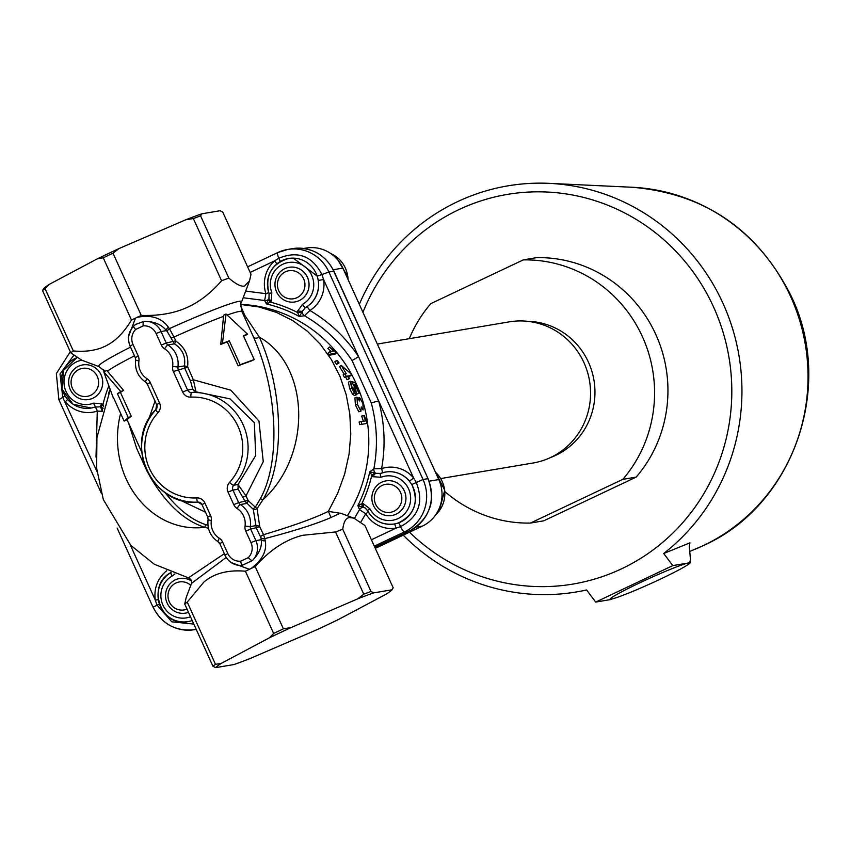 <?xml version="1.0" encoding="UTF-8"?>
<svg xmlns="http://www.w3.org/2000/svg" width="851" height="851" viewBox="0 0 851 851"><rect width="100%" height="100%" fill="white"/><g stroke="black" fill="none" stroke-linecap="round" stroke-linejoin="round"><path stroke-width="1.28" d="M289.095 267.299L289.127 267.288A17.563 17.02 80.4 0 1 289.127 267.288A17.563 17.02 80.4 0 1 307.456 277.32A17.563 17.02 80.4 0 1 294.957 301.924A17.563 17.02 80.4 0 1 294.935 301.935A17.563 17.02 -99.6 0 0 308.785 281.787A17.563 17.02 -99.6 0 0 289.095 267.299A17.563 17.02 -99.6 0 0 276.586 291.914A17.563 17.02 -99.6 0 0 294.925 301.935L294.957 301.924M278.724 290.648A14.201 13.754 80.4 0 1 292.35 270.629A14.201 13.754 80.4 0 1 302.488 292.978A14.201 13.754 80.4 0 1 278.724 290.648M375.312 548.374L422.447 526.078A35.125 34.04 -99.6 0 0 438.797 479.57L342.879 268.097A35.125 34.04 -99.6 0 0 306.211 248.056L303.754 248.46M82.792 364.909L82.76 364.909A17.563 17.02 80.4 0 1 82.792 364.909A17.563 17.02 80.4 0 1 101.95 377.121A17.563 17.02 80.4 0 1 92.95 398.183A17.563 17.02 80.4 0 1 88.621 399.545A17.563 17.02 80.4 0 1 88.61 399.545A17.563 17.02 -99.6 0 0 92.919 398.194A17.563 17.02 -99.6 0 0 101.918 377.121A17.563 17.02 -99.6 0 0 82.76 364.909A17.563 17.02 -99.6 0 0 68.888 385.056A17.563 17.02 -99.6 0 0 88.589 399.545L88.589 399.545M90.706 395.268A14.201 13.754 80.4 0 1 71.133 381.025A14.201 13.754 80.4 0 1 92.716 370.813A14.201 13.754 80.4 0 1 90.706 395.268M188.486 612.326A17.563 17.02 80.4 0 1 185.507 613.124A17.563 17.02 80.4 0 1 185.486 613.124A17.563 17.02 -99.6 0 0 188.475 612.326M191.645 581.063A17.563 17.02 -99.6 0 0 179.646 578.489A17.563 17.02 -99.6 0 0 165.775 598.636A17.563 17.02 -99.6 0 0 185.475 613.124L185.507 613.124M179.678 578.478L179.646 578.489A17.563 17.02 80.4 0 1 179.678 578.478A17.563 17.02 80.4 0 1 191.635 581.031M187.018 609.103A14.201 13.754 80.4 0 1 172.859 585.009A14.201 13.754 80.4 0 1 190.784 585.35M386.014 480.868L385.971 480.879A17.563 17.02 80.4 0 1 386.014 480.868A17.563 17.02 80.4 0 1 405.172 493.08A17.563 17.02 80.4 0 1 396.162 514.153A17.563 17.02 80.4 0 1 391.843 515.504A17.563 17.02 80.4 0 1 391.822 515.515L391.8 515.515A17.563 17.02 -99.6 0 0 405.672 495.367A17.563 17.02 -99.6 0 0 385.971 480.879A17.563 17.02 -99.6 0 0 381.652 482.23A17.563 17.02 -99.6 0 0 372.642 503.303A17.563 17.02 -99.6 0 0 391.8 515.515M382.216 485.432A14.201 13.754 80.4 0 1 401.789 499.675A14.201 13.754 80.4 0 1 380.206 509.887A14.201 13.754 80.4 0 1 382.216 485.432M409.491 532.215A197.581 191.464 -99.6 0 0 694.99 507.228A197.581 191.464 -99.6 0 0 633.75 217.952A197.581 191.464 -99.6 0 0 362.941 312.328M444.871 491.57A131.724 127.639 -99.6 0 0 530.375 523.078L543.746 520.823L636.176 477.103A131.724 127.639 -99.6 0 0 655.834 334.528A131.724 127.639 -99.6 0 0 536.63 257.64L523.259 259.895L430.829 303.626A131.724 127.639 -99.6 0 0 409.278 338.687M610.199 599.051A43.912 2.861 155.6 0 0 611.433 598.998L611.614 599.402A43.912 2.861 -24.4 0 1 610.178 599.306A43.912 2.861 -24.4 0 1 644.175 580.765A43.912 2.861 -24.4 0 1 688.704 562.926L689.672 562.341A44.156 2.883 -24.4 0 1 690.214 562.639A44.156 2.883 -24.4 0 1 657.376 580.531A44.156 2.883 -24.4 0 1 612.582 598.806L611.433 598.998M611.614 599.402L595.689 602.082L586.605 589.956A205.921 199.549 80.4 0 1 403.236 535.173M359.313 304.328A205.921 199.549 80.4 0 1 549.289 183.359A205.921 199.549 80.4 0 1 732.466 328.295A205.921 199.549 80.4 0 1 663.706 553.49L672.779 565.607L688.704 562.926M672.779 565.607L595.689 602.082M663.706 553.49L689.959 542.832L689.246 546.289L690.512 559.639L689.672 562.341M530.375 523.078L622.815 479.347A131.724 127.639 -99.6 0 0 642.462 336.773A131.724 127.639 -99.6 0 0 523.259 259.895M550.501 457.551A70.25 68.069 -99.6 0 0 588.498 362.303A70.25 68.069 -99.6 0 0 527.567 321.306M622.815 479.347L636.176 477.103M377.333 344.07L509.27 321.859A71.569 69.346 80.4 0 1 583.988 362.717A71.569 69.346 80.4 0 1 568.628 445.105A71.569 69.346 80.4 0 1 533.034 463.018L440.722 478.549M431.648 496.856A35.125 34.04 80.4 0 1 429.287 509.089M268.693 292.68L265.906 293.669L264.64 300.52L266.427 303.913L270.448 302.137L271.373 300.914L271.809 292.531A22.392 21.7 80.4 0 1 283.255 264.055A22.392 21.7 80.4 0 1 311.487 274.862A22.392 21.7 80.4 0 1 302.573 304.286L297.712 310.987L297.659 312.54L302.02 312.264L302.265 311.37L297.712 310.987M382.035 472.89A4.393 1.074 71.6 0 0 381.631 468.603L373.866 468.827L369.749 471.858L372.887 476.72L381.035 477.262A22.392 21.7 80.4 0 1 408.788 489.346A22.392 21.7 80.4 0 1 398.598 518.323A22.392 21.7 80.4 0 1 369.93 508.834L363.388 503.749L361.877 503.686A3.947 0.968 87.5 0 0 362.76 507.356L363.717 507.473A3.947 0.936 -82 0 1 363.388 503.749M190.475 616.73A22.392 21.7 80.4 0 1 162.935 605.104A22.392 21.7 80.4 0 1 172.062 576.116L174.849 574M346.261 376.28L344.963 373.887L346.24 373.663L341.272 365.419L350.548 373.408L351.612 375.376L348.144 375.961L349.527 378.631L348.921 378.727L347.548 376.068L344.4 377.312A136.107 131.894 -99.6 0 0 343.123 374.961L344.963 373.887M356.931 397.172L359.59 401.012L359.654 397.619L362.909 403.491L363.122 410.001L361.271 406.98L360.888 411.31L357.463 404.459L356.931 397.172L354.846 397.896L356.782 397.226M358.814 411.788L360.909 411.299L358.814 411.788L355.42 405.055L354.92 397.874M357.59 398.321L359.654 397.619M201.708 213.824L200.591 215.856L228.823 278.086C235.748 284.064 240.939 286.734 244.397 286.096L249.513 280.926L251.002 274.352L222.781 212.122L220.111 210.729L201.708 213.824A97.61 6.361 155.6 0 0 185.731 219.803L119.087 248.524A97.61 6.361 155.6 0 0 97.514 258.736L49.273 284.362A97.61 6.361 155.6 0 0 43.667 288.595L42.55 290.616A100.875 6.574 -24.4 0 1 45.082 288.702L73.314 350.931C86.579 352.123 97.769 350.272 106.875 345.357C116.034 340.57 124.235 332.124 131.48 320.04A100.875 6.574 -24.4 0 1 135.479 318.136L128.639 336.188M215.611 667.641A97.61 6.361 -24.4 0 1 221.217 663.408L269.459 637.782A97.61 6.361 -24.4 0 1 291.042 627.581L357.675 598.859A97.61 6.361 -24.4 0 1 373.653 592.881L392.056 589.786A97.61 6.361 -24.4 0 1 386.45 594.009L338.209 619.634A97.61 6.361 -24.4 0 1 316.636 629.846L249.992 658.568A97.61 6.361 -24.4 0 1 234.014 664.546L215.611 667.641L212.941 666.248L184.72 604.019L186.209 597.445L191.549 583.329L226.153 557.479M392.056 589.786L393.173 587.754L364.941 525.524L353.846 518.142L349.367 517.514C345.857 518.046 343.655 521.961 342.762 529.258L370.983 591.488L373.653 592.881M254.215 359.558L251.566 360.898A74.643 4.861 155.6 0 0 238.099 365.824L227.238 341.879A74.643 4.861 155.6 0 0 220.739 344.442L223.675 315.178L226.015 313.966L222.451 343.464L229.249 340.772L240.11 364.717L254.215 359.558L243.354 335.624L247.63 334.252L226.015 313.966M220.739 344.442L222.451 343.464M243.546 336.039A74.643 4.861 155.6 0 1 244.79 335.656L247.63 334.252M227.238 341.879L229.249 340.772M238.099 365.824L240.11 364.717M171.083 338.177L173.976 337.049L169.423 328.635A3.298 2.149 -37.5 0 0 167.477 331.954L174.444 343.836C182.444 349.123 185.773 356.473 184.444 365.887L184.795 368.398L190.475 380.918L193.358 379.791L187.603 366.643C188.848 355.92 185.007 347.463 176.093 341.283L173.976 337.049A74.643 4.861 155.6 0 1 223.6 316.349M113.523 397.704L124.129 421.096L128.288 417.618L117.427 393.673L120.746 391.577L103.737 371.802L113.204 397.651M134.49 355.856A74.643 4.861 155.6 0 0 107.46 371.281L106.832 370.462L103.737 371.802M113.321 397.8L113.279 397.162M107.46 371.281L123.597 390.396L120.746 391.577M123.597 390.396A74.643 4.861 155.6 0 0 120.438 392.407L131.299 416.341A74.643 4.861 155.6 0 0 127.331 419.671L124.129 421.096M131.299 416.341L128.288 417.618M120.438 392.407L117.427 393.673M367.015 423.426L361.643 424.33L361.26 421.617L365.441 420.915L363.728 415.65L364.356 415.543L367.015 423.426M365.441 420.915L359.154 421.936A136.107 131.894 -99.6 0 1 359.537 424.606L361.643 424.33M363.334 421.234L361.632 416.054L363.728 415.65M359.154 421.936L361.26 421.617M355.314 392.056L354.761 387.439L351.623 381.471L355.282 382.961L359.484 393.194L358.856 393.3L355.548 385.067L353.622 384.205L355.622 388.013L356.378 394.768L354.516 393.322L351.718 388.003L350.282 381.216L352.25 387.896L355.41 392.034M354.58 395.438L356.484 394.747L354.388 395.513L352.527 394.087L349.772 388.854L348.378 382.173L350.282 381.216M354.441 385.567L355.548 385.067M356.941 394.034L358.856 393.3M359.484 393.194L356.931 394.045M350.655 381.95L351.623 381.471M351.325 384.418L352.622 383.812M353.569 390.492L351.516 385.811M336.741 352.857L331.369 353.761L329.645 351.665L333.826 350.963L329.454 347.017L336.741 352.857L335.113 354.25L329.741 355.154L331.369 353.761M331.092 351.42L327.912 348.506L329.454 347.017M329.741 355.154A136.107 131.894 -99.6 0 0 328.039 353.091L329.645 351.665M338.283 363.058L336.517 360.516L337.262 360.388L339.028 362.93L336.549 364.302A136.107 131.894 -99.6 0 0 334.805 361.803L336.517 360.516M339.028 362.93L336.549 364.302M349.527 378.631L347.038 379.727A136.107 131.894 -99.6 0 0 345.676 377.099L344.4 377.312M345.676 377.099L347.548 376.068M347.038 379.727L348.921 378.727M351.612 375.376L348.495 376.631M344.176 374.344A136.107 131.894 -99.6 0 0 339.506 366.621L341.272 365.419M341.23 513.43L328.358 511.355L337.719 493.218L344.666 474.018L349.059 454.136L350.782 434.01L349.825 414.065L346.197 394.715L339.975 376.387L331.294 359.452L320.338 344.283L307.328 331.199L292.563 320.476L276.33 312.349L258.991 306.977L240.918 304.488M347.378 515.727A136.107 131.894 -99.6 0 0 353.825 378.631A136.107 131.894 -99.6 0 0 240.929 304.413M190.475 380.918L192.751 389.152L196.017 391.854L191.688 392.577A4.393 4.255 80.4 0 1 187.582 390.024L178.274 369.504A4.393 4.255 80.4 0 1 177.912 366.994A21.956 21.275 -99.6 0 0 167.913 344.932A4.393 4.255 80.4 0 1 166.264 343.027L161.052 331.528A17.563 17.02 -99.6 0 0 143.808 321.359A4.393 1.085 84.3 0 0 143.191 325.901A13.169 12.765 80.4 0 1 156.127 333.528L161.339 345.038A8.787 8.51 -99.6 0 0 164.626 348.836A17.563 17.02 80.4 0 1 172.636 366.483A8.787 8.51 -99.6 0 0 173.349 371.504L182.657 392.024A8.787 8.51 -99.6 0 0 190.879 397.14A50.496 48.932 80.4 0 1 238.12 426.564A50.496 48.932 80.4 0 1 229.547 482.389A4.393 0.862 42.5 0 0 233.717 485.24A54.879 53.188 -99.6 0 0 243.046 424.553A54.879 53.188 -99.6 0 0 191.688 392.577A4.393 1.074 87.1 0 0 190.879 397.14M156.127 333.528L161.052 331.528L166.445 330.613C161.488 324.369 153.935 321.284 143.808 321.359L135.511 324.497L133.756 326.114A4.393 0.894 45.3 0 0 133.639 326.167A4.393 0.894 45.3 0 0 135.66 329.465L143.191 325.901M219.835 543.693L225.047 555.192A17.563 17.02 -99.6 0 0 242.258 565.372A4.393 1.085 -95.7 0 1 242.28 565.372A4.393 1.085 -95.7 0 1 240.769 561.181A13.169 12.765 80.4 0 1 227.834 553.554L222.622 542.044A8.787 8.51 -99.6 0 0 219.335 538.247A17.563 17.02 80.4 0 1 211.325 520.599A8.787 8.51 -99.6 0 0 210.612 515.578L204.921 503.037A8.787 8.51 -99.6 0 0 196.709 497.92A50.496 48.932 80.4 0 1 149.457 468.507A50.496 48.932 80.4 0 1 158.041 412.671A8.787 8.51 -99.6 0 0 159.531 402.97L150.223 382.439A8.787 8.51 -99.6 0 0 146.936 378.642A17.563 17.02 80.4 0 1 138.926 360.994A8.787 8.51 -99.6 0 0 138.213 355.973L133.001 344.474A13.169 12.765 80.4 0 1 135.66 329.465M241.95 565.394L252.343 560.618A4.393 0.894 -134.7 0 1 248.301 557.618L240.769 561.181M167.477 331.954L166.445 330.613A3.298 2.149 142.5 0 1 168.413 327.284C161.679 317.88 151.265 314.562 137.171 317.327L135.479 318.136M231.11 562.532L249.417 569.308L251.109 568.511C262.523 559.83 267.214 550.523 265.172 540.598A3.298 2.447 -9.6 0 1 261.289 539.694C262.246 546.491 259.257 553.469 252.343 560.618A17.563 17.02 -99.6 0 0 255.885 540.608L250.971 542.608A13.169 12.765 80.4 0 1 248.301 557.618M182.657 392.024L187.582 390.024L192.751 389.152A3.298 3.021 -171.1 0 0 195.794 390.811L196.017 391.854L230.004 398.853L254.343 422.66L255.704 455.519L238.046 484.506L238.142 489.219L245.184 501.537L253.268 509.334L256.364 528.141L260.959 537.715L261.289 539.694L255.885 540.608L250.673 529.099L245.748 531.109L250.971 542.608M265.172 540.598L264.821 538.619A3.298 2.447 -9.5 0 1 260.959 537.715M259.736 526.737L259.672 526.141L256.002 525.631L250.311 526.588A4.393 4.255 80.4 0 0 250.673 529.099L259.736 526.737L263.555 534.694C292.701 526.014 314.296 518.238 328.358 511.355L331.028 517.504C316.508 523.833 294.435 530.875 264.821 538.619L263.555 534.694A3.298 0.585 -27.8 0 0 260.597 536.747M259.672 526.141L257.076 508.6A3.298 1.649 -28.8 0 1 253.268 509.334M252.566 334.996L253.513 337.113C277.788 390.705 280.819 461.699 260.406 498.58A4.393 0.84 -150.4 0 0 262.885 499.814L257.076 508.6L255.374 507.239L252.992 508.898M260.406 498.58L255.374 507.239L248.492 500.877L246.843 503.441L240.312 504.537A4.393 0.819 122.5 0 0 237.025 508.441A17.563 17.02 80.4 0 1 245.035 526.088A8.787 8.51 -99.6 0 0 245.748 531.109M248.492 500.877L248.077 500.409L238.663 502.633L233.738 504.632A8.787 8.51 -99.6 0 0 237.025 508.441M248.077 500.409L246.013 495.867L243.131 497.005M195.794 390.811L193.358 379.791L230.791 390.183L258.97 421.085L263.246 461.71L246.013 495.867L238.94 485.921A3.298 2.851 -50.4 0 0 238.142 489.219L232.972 490.091L228.047 492.091L233.738 504.632M238.94 485.921L238.046 484.506L233.717 485.24A4.393 4.255 80.4 0 0 232.972 490.091L238.663 502.633A4.393 4.255 80.4 0 0 240.312 504.537A21.956 21.275 -99.6 0 1 250.311 526.588L245.035 526.088M253.513 337.113A4.393 2.479 156.1 0 0 259.342 337.134L244.865 315.476L240.79 306.179M184.72 604.019A100.875 6.574 -24.4 0 1 187.252 602.104L215.484 664.333L221.217 663.408M249.417 569.308A100.875 6.574 155.6 0 0 245.418 571.212C228.004 569.702 214.154 573.329 203.868 582.095L187.252 602.104M357.675 598.859L363.76 594.189L335.528 531.96L302.839 535.279C285.755 539.46 269.863 549.895 255.183 566.596A100.875 6.574 155.6 0 0 251.109 568.5M335.528 531.96A100.875 6.574 -24.4 0 1 342.762 529.258M331.028 517.504L340.464 513.142L353.846 518.142M224.26 553.756L188.358 577.882M207.952 525.365L205.463 524.578A4.393 2.383 -73.2 0 1 204.708 527.343L208.442 528.216M205.463 524.578C191.326 519.684 177.848 509.015 165.041 492.538M155.02 401.119L148.638 419.5M178.667 499.452L205.389 512.153M164.626 348.836A4.393 0.819 122.5 0 1 167.913 344.932L174.444 343.836L176.093 341.283M172.636 366.483L177.912 366.994L184.444 365.887L187.603 366.643M227.291 315.019A74.643 4.861 155.6 0 1 241.929 311.562C240.705 305.094 240.599 301.86 241.588 301.882A78.505 5.117 155.6 0 0 169.423 328.635L168.413 327.284M137.171 317.327A100.875 6.574 -24.4 0 1 141.245 315.413C158.424 315.955 173.306 313.466 185.901 307.977C198.538 302.594 210.431 293.531 221.59 280.787A100.875 6.574 -24.4 0 1 228.823 278.086M130.533 347.123A78.505 5.117 155.6 0 0 98.918 366.6L81.877 360.228L70.782 352.846A100.875 6.574 -24.4 0 1 73.314 350.931M372.887 476.72A3.947 0.723 -56.3 0 1 375.727 473.326L374.887 472.879A3.947 0.596 -46.1 0 0 371.696 475.762A142.702 138.277 -99.6 0 1 361.877 503.686L357.899 505.547L359.505 509.653L365.739 513.759L368.238 511.983M385.567 472.039A26.349 25.53 80.4 0 1 385.62 472.028A26.349 25.53 80.4 0 1 409.299 480.964A4.393 0.564 140.2 0 0 413.586 477.943A30.732 29.785 -99.6 0 0 381.631 468.603C385.663 445.871 384.673 423.309 378.652 400.938L358.526 356.58A6.585 0.681 -33.6 0 1 352.006 360.43L371.249 402.853C377.121 424.692 377.993 446.679 373.866 468.827A4.393 3.957 -105.7 0 0 375.727 473.326L380.599 473.411A3.947 0.957 68.6 0 0 380.557 473.422A3.947 0.957 68.6 0 0 381.035 477.262M271.373 300.914A3.947 0.66 -148.1 0 1 268.98 298.658L268.437 299.414A3.947 0.777 -137.8 0 0 270.448 302.137A142.702 138.277 -99.6 0 1 297.659 312.54L299.254 316.466L304.413 315.732L309.913 310.498A4.393 1.011 57.8 0 0 306.594 306.934L305.392 307.605A26.349 25.53 -99.6 0 0 317.104 275.947A26.349 25.53 -99.6 0 0 288.638 258.47A26.349 25.53 -99.6 0 0 269.171 293.669M103.726 406.512L102.939 404.65A3.947 0.596 133.9 0 0 101.141 407.299L103.194 408.161M108.513 386.684A142.702 138.277 -99.6 0 0 102.939 404.65L101.748 403.693A3.947 0.723 123.7 0 0 100.514 406.81L101.141 407.299M102.375 411.256L100.461 406.778L94.865 407.097A26.349 25.53 80.4 0 1 91.153 408.023L73.016 404.225L61.995 389.098L63.57 370.387L76.952 357.611A26.349 25.53 -99.6 0 0 62.123 389.098A26.349 25.53 -99.6 0 0 91.046 408.044A26.349 25.53 -99.6 0 0 95.961 406.682A3.947 0.957 -111.4 0 1 93.599 403.151A22.392 21.7 80.4 0 1 64.825 388.13A22.392 21.7 80.4 0 1 81.749 360.186M94.865 407.097A4.393 1.074 -108.4 0 1 97.291 411.086L102.375 411.31M102.46 410.565A4.393 4.383 -58.5 0 0 100.599 406.874M172.062 576.116A3.947 0.925 -119.3 0 1 171.03 572.563A26.349 25.53 -99.6 0 0 159.488 604.21A26.349 25.53 -99.6 0 0 187.922 621.624A26.349 25.53 -99.6 0 0 192.188 620.507M170.381 572.308A4.393 1.011 -122.2 0 1 170.391 572.925M374.887 472.879L369.749 471.858A140.064 135.724 -99.6 0 1 357.899 505.547L362.76 507.356M369.93 508.834L367.536 510.547A26.349 25.53 -99.6 0 0 394.258 524.003A26.349 25.53 -99.6 0 0 415.065 493.793A26.349 25.53 -99.6 0 0 385.514 472.05A26.349 25.53 -99.6 0 0 380.599 473.411M380.514 473.443L385.62 472.028M354.452 518.376L359.505 509.653A4.393 4.106 -67 0 1 363.717 507.473L365.196 507.973L367.536 510.547M409.299 480.964L411.81 484.517C419.224 501.877 414.714 514.695 398.279 523.003L394.151 524.025A4.393 1.085 -99.1 0 1 395.917 528.173L400.555 526.631C418.766 516.791 423.979 502.005 416.171 482.251L413.586 477.943L378.652 400.938L371.249 402.853M268.437 299.414L266.427 303.913A140.064 135.724 -99.6 0 1 299.254 316.466L302.02 312.264M288.787 258.449L288.638 258.47C271.278 263.884 264.757 275.65 269.076 293.755L268.98 298.648A3.947 0.66 -148.1 0 1 268.98 298.648L269.076 293.755L271.809 292.531M302.573 304.286A3.947 0.925 60.7 0 0 305.392 307.605L302.265 311.37A4.393 3.957 -107.5 0 0 304.413 315.732C323.657 326.848 339.517 341.751 352.006 360.43M243.152 297.744L264.64 300.52A4.393 4.223 -144.2 0 0 268.831 298.882A4.393 4.223 -144.2 0 0 268.831 298.871A4.393 4.223 -144.2 0 0 268.884 298.807M293.287 258.13L317.295 276.16L318.317 280.415L323.593 279.564L322.05 274.767C312.37 255.949 297.956 250.439 278.809 258.236L274.65 260.842A30.732 29.785 -99.6 0 0 265.906 293.669L245.673 291.085M67.537 399.438A4.393 0.564 -39.8 0 1 65.325 401.746A30.732 29.785 -99.6 0 0 97.291 411.086L96.003 457.051M158.222 599.668L155.318 600.125L156.871 604.923L171.859 621.836L193.805 624.07M276.564 264.076A4.393 0.925 48.6 0 0 274.65 260.842L250.141 272.437M73.803 355.324L60.027 373.951L62.761 397.438L96.982 471.528M241.588 310.743A4.393 3.798 -178 0 0 242.354 310.7M243.875 315.849A4.393 3.308 138.3 0 0 244.865 315.476M255.183 566.596L283.404 628.815L291.042 627.581M363.76 594.189A100.875 6.574 -24.4 0 1 370.983 591.488M269.459 637.782L273.639 633.442A100.875 6.574 -24.4 0 1 283.404 628.815M212.941 666.248A100.875 6.574 -24.4 0 1 215.484 664.333M273.639 633.442L245.418 571.212M70.782 352.846L42.55 290.616M131.48 320.04L103.248 257.81A100.875 6.574 -24.4 0 1 113.013 253.194L141.245 315.413M221.59 280.787L193.358 218.558A100.875 6.574 -24.4 0 1 200.591 215.856M49.273 284.362L45.082 288.702M103.248 257.81L97.514 258.736M119.087 248.524L113.013 253.194M193.358 218.558L185.731 219.803M330.805 253.598A28.54 27.657 80.4 0 1 347.942 279.277M435.489 472.262A28.54 27.657 80.4 0 1 435.755 514.759M549.289 183.359L632.208 187.263A187.933 182.103 80.4 0 1 804.333 339.092A187.933 182.103 80.4 0 1 703.234 545.619A187.933 182.103 80.4 0 1 693.246 549.969L690.033 551.257M422.447 526.078L415.862 527.184M438.797 479.57L429.095 481.209M342.879 268.097L333.23 269.724M103.535 369.632A22.392 21.7 80.4 0 1 104.62 371.419M101.748 403.693L93.599 403.151M355.42 405.055L357.463 404.459M358.186 398.119L359.548 397.651M349.772 388.854L351.718 388.003M352.527 394.087L354.516 393.322M352.814 388.29L354.761 387.439M187.688 367.27L173.349 371.504M175.678 340.804L166.264 343.027L161.339 345.038M133.575 326.295A17.563 17.02 -99.6 0 0 130.15 345.995M130.214 346.112L133.001 344.474M135.426 357.622L138.213 355.973M135.788 360.133L138.926 360.994M147.372 383.961A4.393 4.255 80.4 0 0 145.787 382.184A4.393 0.819 -57.5 0 1 145.649 382.163A4.393 0.819 -57.5 0 1 146.936 378.642M147.436 384.088L150.223 382.439M155.999 409.469A54.879 53.188 -99.6 0 0 146.68 470.146A54.879 53.188 -99.6 0 0 198.028 502.122A4.393 1.074 -92.9 0 1 197.996 502.122C151.84 507.026 122.427 442.201 155.871 409.522A4.393 0.862 42.5 0 1 155.999 409.469A4.393 4.255 80.4 0 0 156.744 404.608L159.531 402.97M135.458 324.529L133.65 326.167C128.32 332.018 127.129 338.666 130.065 346.102L135.288 357.611L135.649 360.196C134.724 369.515 138.053 376.833 145.649 382.163L147.287 384.078L156.605 404.597L155.871 409.522A4.393 0.862 42.5 0 0 158.041 412.671M202.134 504.675L197.996 502.122A4.393 1.074 -92.9 0 1 196.709 497.92M207.825 517.227L201.995 504.675L204.921 503.037M198.028 502.122A4.393 4.255 80.4 0 1 202.081 504.558M208.187 519.727L207.687 517.217L210.612 515.578M219.771 543.566A4.393 4.255 80.4 0 0 218.186 541.789A4.393 0.819 -57.5 0 1 218.047 541.768C210.452 536.438 207.123 529.109 208.048 519.791L211.325 520.599M222.622 542.044L219.686 543.683L218.047 541.768A4.393 0.819 -57.5 0 1 219.335 538.247M242.28 565.372C234.387 565.724 228.589 562.33 224.909 555.182L227.834 553.554M229.547 482.389A8.787 8.51 -99.6 0 0 228.047 492.091M259.342 337.134C310.232 365.717 312.189 455.359 262.885 499.814C285.117 462.136 283.564 390.609 259.342 337.134M150.201 476.943C166.168 503.93 184.337 520.727 204.708 527.343C148.989 533.854 105.152 474.422 120.619 413.352M109.822 389.992A140.064 135.724 -99.6 0 0 108.439 393.981M317.295 276.16L328.911 272.012L333.73 271.203L428.064 478.698L333.943 271.214C325.018 254.215 311.2 246.694 292.478 248.641A39.518 38.295 80.4 0 1 333.73 271.203L333.815 271.384M411.81 484.517L423.032 479.496L427.851 478.677A39.518 38.295 80.4 0 1 409.448 531.003A6.585 1.574 64.7 0 0 409.544 530.971L374.865 547.384M398.279 523.003A4.393 1.032 -108.8 0 1 400.555 526.631A6.585 1.574 64.7 0 0 404.629 531.811L409.448 531.003L374.855 547.363M159.297 604.04L153.201 607.146A39.518 38.295 -99.6 0 0 194.454 629.697A39.518 38.295 -99.6 0 0 196.209 629.357M318.317 280.415A26.349 25.53 80.4 0 1 306.594 306.934M166.753 570.766A30.732 29.785 -99.6 0 0 155.318 600.125L130.171 544.683M360.792 522.184L365.739 513.759A30.732 29.785 -99.6 0 0 395.917 528.173L371.408 539.768M358.526 356.58C345.729 337.432 329.528 322.072 309.913 310.498A30.732 29.785 -99.6 0 0 323.593 279.564L358.526 356.58M280 261.629A4.393 0.968 58.3 0 0 278.809 258.236A6.585 1.574 -115.3 0 1 277.83 252.545A6.585 1.574 -115.3 0 1 277.937 252.513A39.518 38.295 -99.6 0 1 287.67 249.449L277.83 252.545L247.598 266.842L277.745 252.598M64.931 395.875L59.091 399.662M374.302 546.161L404.629 531.811A39.518 38.295 -99.6 0 0 423.032 479.496L328.911 272.012A39.518 38.295 -99.6 0 0 287.67 249.449L292.478 248.641M128.65 423.213L136.628 448.286L147.106 471.369M330.667 253.502L335.549 256.183L347.857 276.681L348.059 279.522M435.414 472.103L444.743 490.261L439.159 511.057L435.669 514.876M690.214 562.639L690.512 559.639M693.246 549.969L703.351 545.565C794.174 505.43 835.661 384.354 790.26 294.255C756.699 229.036 704.011 193.379 632.208 187.263M104.896 371.302L98.918 366.6M241.929 311.562L252.726 335.358M110.002 390.428L96.929 437.574L96.631 468.21L103.322 499.601L130.831 545.385L154.308 564.256L189.294 578.191L191.337 580.201L191.698 582.807M127.097 419.777L141.745 452.062M241.588 301.882L249.513 280.926M428.064 478.698C435.903 501.399 429.723 518.823 409.544 530.971M196.23 629.4L194.454 629.697C175.742 631.655 161.913 624.134 152.989 607.125L117.14 528.088M100.45 406.778L101.024 407.214M101.769 408.097L102.226 409.054M171.094 572.51C145.936 584.765 160.648 627.825 187.922 621.624L188.082 621.592M365.164 507.962L367.409 510.536C373.6 520.833 382.556 525.322 394.258 524.003L394.364 523.993M101.322 493.24L58.868 399.651L56.347 373.589L70.282 351.75"/></g></svg>
